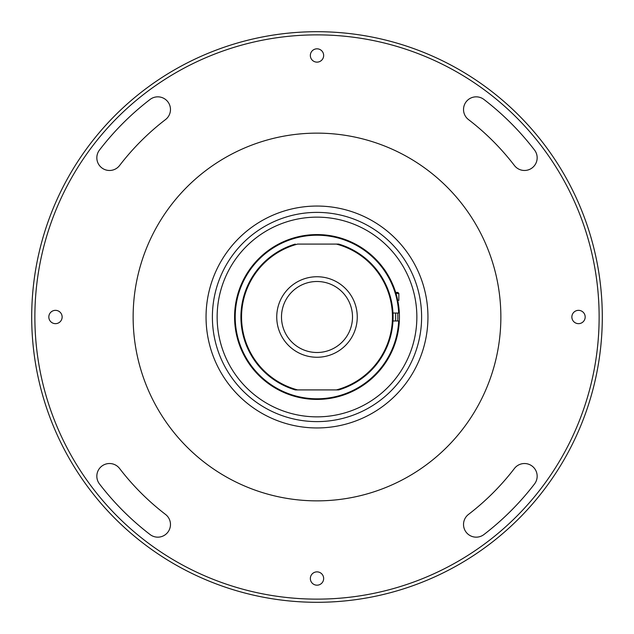 <?xml version="1.0" encoding="UTF-8"?>
<svg xmlns="http://www.w3.org/2000/svg" width="634" height="634" viewBox="0 0 634 634"><rect width="100%" height="100%" fill="white"/><g stroke="black" fill="none" stroke-linecap="round" stroke-linejoin="round"><path stroke-width="0.95" d="M602.3 317A285.3 285.3 0 0 1 317 602.3A285.3 285.3 0 0 1 31.7 317A285.3 285.3 0 0 1 317 31.7A285.3 285.3 0 0 1 602.3 317M34.87 317A282.13 282.13 0 0 0 317 599.13A282.13 282.13 0 0 0 599.13 317A282.13 282.13 0 0 0 317 34.87A282.13 282.13 0 0 0 34.87 317M463.525 109.516A12.68 12.68 0 0 0 468.486 119.58A248.845 248.845 0 0 1 514.42 165.514A12.68 12.68 0 0 0 532.203 167.852A12.68 12.68 0 0 0 534.541 150.076A274.205 274.205 0 0 0 483.924 99.459A12.68 12.68 0 0 0 463.525 109.516M96.836 157.795A12.68 12.68 0 0 0 119.58 165.514A248.845 248.845 0 0 1 165.514 119.58A12.68 12.68 0 0 0 167.852 101.797A12.68 12.68 0 0 0 150.076 99.459A274.205 274.205 0 0 0 99.459 150.076A12.68 12.68 0 0 0 96.836 157.795M96.836 476.205A12.68 12.68 0 0 0 99.459 483.924A274.205 274.205 0 0 0 150.076 534.541A12.68 12.68 0 0 0 167.852 532.203A12.68 12.68 0 0 0 165.514 514.42A248.845 248.845 0 0 1 119.58 468.486A12.68 12.68 0 0 0 96.836 476.205M323.657 578.525A6.657 6.657 0 0 0 317 571.868A6.657 6.657 0 0 0 310.343 578.525A6.657 6.657 0 0 0 317 585.182A6.657 6.657 0 0 0 323.657 578.525M463.525 524.484A12.68 12.68 0 0 0 483.924 534.541A274.205 274.205 0 0 0 534.541 483.924A12.68 12.68 0 0 0 532.203 466.149A12.68 12.68 0 0 0 514.42 468.486A248.845 248.845 0 0 1 468.486 514.42A12.68 12.68 0 0 0 463.525 524.484M62.132 317A6.657 6.657 0 0 0 55.475 310.343A6.657 6.657 0 0 0 48.818 317A6.657 6.657 0 0 0 55.475 323.657A6.657 6.657 0 0 0 62.132 317M323.657 55.475A6.657 6.657 0 0 0 317 48.818A6.657 6.657 0 0 0 310.343 55.475A6.657 6.657 0 0 0 317 62.132A6.657 6.657 0 0 0 323.657 55.475M585.182 317A6.657 6.657 0 0 0 578.525 310.343A6.657 6.657 0 0 0 571.868 317A6.657 6.657 0 0 0 578.525 323.657A6.657 6.657 0 0 0 585.182 317M479.399 403.208A183.86 183.86 0 0 1 230.792 479.399A183.86 183.86 0 0 1 154.601 230.792A183.86 183.86 0 0 1 403.208 154.601A183.86 183.86 0 0 1 479.399 403.208M217.145 316.588A99.855 99.855 0 0 1 317.412 217.145A99.855 99.855 0 0 1 416.855 317.412A99.855 99.855 0 0 1 316.588 416.855A99.855 99.855 0 0 1 217.145 316.588M212.39 316.564A104.61 104.61 0 0 0 316.564 421.61A104.61 104.61 0 0 0 421.61 317.436A104.61 104.61 0 0 0 317.436 212.39A104.61 104.61 0 0 0 212.39 316.564M427.95 317.46A110.95 110.95 0 0 1 316.54 427.95A110.95 110.95 0 0 1 206.05 316.54A110.95 110.95 0 0 1 317.46 206.05A110.95 110.95 0 0 1 427.95 317.46M217.145 317A99.855 99.855 0 0 1 317 217.145A99.855 99.855 0 0 1 416.855 317A99.855 99.855 0 0 1 317 416.855A99.855 99.855 0 0 1 217.145 317M234.58 317A82.42 82.42 0 0 1 315.019 234.604A82.42 82.42 0 0 1 399.325 313.037L398.691 313.037L399.325 313.037A82.42 82.42 0 0 1 315.019 399.396A82.42 82.42 0 0 1 234.58 317A82.42 82.42 0 0 1 315.019 234.604A82.42 82.42 0 0 1 399.325 313.037L399.341 313.315M399.341 313.339L399.412 315.914M279 390.14L278.405 389.823M274.498 387.62L273.389 386.938M273.349 386.914L272.66 386.478M272.66 247.522L273.23 247.165M277.098 244.882L278.239 244.264M278.278 244.241L279 243.86M336.4 389.91L338.73 389.91L336.4 389.91A75.446 75.446 0 0 0 336.4 244.09L297.6 244.09A75.446 75.446 0 0 0 297.6 389.91L336.4 389.91M297.6 389.91L295.27 389.91L297.6 389.91M295.27 389.91A76.08 76.08 0 0 1 295.27 244.09A76.08 76.08 0 0 0 295.27 389.91M338.73 244.09L336.4 244.09L338.73 244.09A76.08 76.08 0 0 1 338.73 389.91M317 276.741A40.259 40.259 0 0 0 276.741 317A40.259 40.259 0 0 0 317 357.259A40.259 40.259 0 0 0 357.259 317A40.259 40.259 0 0 0 317 276.741M317 352.504A35.504 35.504 0 0 0 352.504 317A35.504 35.504 0 0 0 317 281.496A35.504 35.504 0 0 0 281.496 317A35.504 35.504 0 0 0 317 352.504M391.709 282.185C388.309 275.513 385.662 271.011 383.784 268.697C385.654 270.995 388.293 275.489 391.709 282.185M383.784 268.697L384.117 269.165M392.977 320.962L399.325 320.962A82.42 82.42 0 0 0 399.42 317M398.691 320.962A81.786 81.786 0 0 1 274.966 387.16A81.786 81.786 0 0 1 274.966 246.84A81.786 81.786 0 0 1 398.691 313.037L392.977 313.037M397.835 292.433L395.671 292.433L397.851 292.433L398.841 293.423L395.973 293.423M398.841 293.423L398.841 300.358L397.724 300.358M397.74 320.962A80.835 80.835 0 0 0 397.74 313.037M395.671 320.962L395.671 313.037"/></g></svg>

